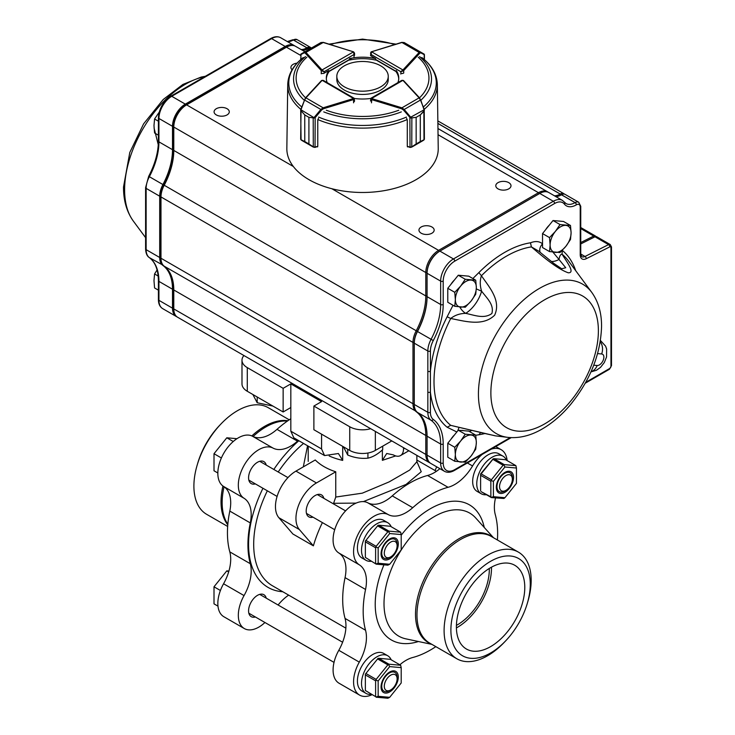 <?xml version="1.0" encoding="UTF-8"?>
<svg xmlns="http://www.w3.org/2000/svg" width="735" height="735" viewBox="0 0 735 735"><rect width="100%" height="100%" fill="white"/><g stroke="black" fill="none" stroke-linecap="round" stroke-linejoin="round"><path stroke-width="1.1" d="M367.923 453.008L367.923 458.153C372.847 457.041 377.772 454.193 382.705 449.618L382.705 446.163M367.923 458.153C361.216 458.842 354.481 457.804 347.728 455.029L347.728 449.26M347.728 455.029L343.714 447.367M272.924 406.078L257.195 402.752L257.195 396.992M257.195 402.752L253.18 395.099M395.687 455.921L382.375 460.33L386.72 453.495L393.308 454.873A14.489 8.361 60 0 0 400.511 455.571A14.489 8.361 60 0 0 403.515 448.938L403.515 447.67M382.375 449.912L382.375 460.33M342.694 446.356L342.694 460.395L338.394 453.523L324.567 455.571L321.562 448.938L321.562 434.155M308.213 446.32L308.213 461.405M322.399 522.594A90.543 52.277 120 0 0 313.386 545.839L292.897 534.005L278.877 517.716A28.977 16.73 120 0 1 277.894 494.021A28.977 16.73 120 0 1 295.948 471.117L315.269 459.972A54.326 31.366 0 0 0 335.757 471.796L335.757 497.053L362.309 493.167L389.137 481.894L409.717 470.042L416.864 461.727L416.993 462.425M391.81 440.917L375.346 450.417A18.109 10.455 180 0 1 349.731 450.417L313.882 429.718L313.882 406.06L321.562 401.622L290.83 383.881L283.14 388.319L247.291 367.619A18.109 10.455 180 0 1 241.99 360.223A18.109 10.455 180 0 1 243.919 355.529M324.567 455.571L293.825 437.83L290.83 431.197L290.83 407.539L283.14 411.977L247.291 391.277A18.109 10.455 180 0 1 241.99 383.881L241.99 360.223M370.67 428.707A18.109 10.455 180 0 1 349.731 426.759L313.882 406.06M283.14 388.319L283.14 411.977M290.83 407.539L290.83 383.881M416.864 461.534L421.238 471.714L406.078 484.429L363.384 501.61M356.098 503.117L333.598 503.291A90.543 52.277 120 0 0 333.267 503.778M303.316 466.872L307.524 445.915M436.415 471.319L418.05 460.726A90.543 52.277 120 0 0 416.864 460.073M435.074 470.547L436.682 466.817M323.859 498.339A12.679 7.322 120 0 0 321.498 494.894A12.679 7.322 120 0 0 315.159 495.519A12.679 7.322 120 0 0 306.881 506.691A12.679 7.322 120 0 0 308.819 516.843A12.679 7.322 120 0 0 312.991 517.164M333.598 503.291L335.757 497.053M335.757 471.796L316.436 482.95A28.977 16.73 120 0 0 298.382 505.845A28.977 16.73 120 0 0 299.365 529.549L313.386 545.839M266.235 465.071A12.679 7.322 120 0 0 263.874 461.626A12.679 7.322 120 0 0 257.535 462.251A12.679 7.322 120 0 0 249.257 473.423A12.679 7.322 120 0 0 251.195 483.575A12.679 7.322 120 0 0 255.367 483.896M266.235 598.152A12.679 7.322 120 0 0 263.874 594.698A12.679 7.322 120 0 0 257.535 595.322A12.679 7.322 120 0 0 249.257 606.494A12.679 7.322 120 0 0 251.195 616.656A12.679 7.322 120 0 0 255.367 616.968M298.3 440.458A95.072 54.895 120 0 0 297.491 441.165L277.003 429.341A95.072 54.895 -60 0 1 290.83 418.757M223.559 583.765L244.048 595.589A28.977 16.73 120 0 0 244.323 628.554L223.835 616.72A28.977 16.73 120 0 1 223.559 583.765A36.217 20.911 120 0 0 229.807 551.884A95.072 54.895 -60 0 1 229.807 511.091A36.217 20.911 120 0 0 223.559 486.432A28.977 16.73 120 0 1 223.835 453.146A28.977 16.73 120 0 1 252.528 436.259L273.016 448.084A36.217 20.911 120 0 0 297.491 441.165M273.016 448.084A28.977 16.73 120 0 0 244.323 464.97A28.977 16.73 120 0 0 244.048 498.266A36.217 20.911 120 0 1 250.295 522.925A95.072 54.895 120 0 0 250.295 563.717L229.807 551.884M244.048 595.589A36.217 20.911 120 0 0 250.295 563.717M244.323 628.554A28.977 16.73 120 0 0 264.94 622.499M288.662 595.13A36.217 20.911 120 0 0 278.096 604.997M252.528 436.259A36.217 20.911 120 0 0 277.003 429.341M289.232 419.804L268.22 407.677A61.575 35.546 120 0 0 237.433 410.718A61.575 35.546 120 0 0 221.014 423.911A61.575 35.546 120 0 0 197.109 465.319A61.575 35.546 120 0 0 206.645 514.316L227.666 526.453M221.014 423.911L219.517 425.482A56.136 32.413 120 0 0 197.715 463.243L197.109 465.319M489.299 568.449A45.276 26.138 -60 0 1 457.299 624.897A45.276 26.138 -60 0 1 456.426 625.384M456.407 627.911A48.354 27.912 120 0 0 491.476 567.181M490.585 567.677A48.354 27.912 -60 0 1 514.766 565.279A48.354 27.912 -60 0 1 514.766 621.112A48.354 27.912 -60 0 1 466.413 649.023A48.354 27.912 -60 0 1 458.998 610.28A48.354 27.912 -60 0 1 490.585 567.677M490.585 561.32A56.136 32.413 120 0 0 451.63 638.449A56.136 32.413 120 0 0 505.551 640.966A56.136 32.413 120 0 0 527.353 603.205A56.136 32.413 120 0 0 490.585 561.32M527.353 603.205L527.969 601.129A61.575 35.546 120 0 0 518.423 552.132A61.575 35.546 120 0 0 487.645 555.182A61.575 35.546 120 0 0 447.413 609.434A61.575 35.546 120 0 0 456.858 658.771A61.575 35.546 120 0 0 504.054 642.537L505.551 640.966M497.411 539.995A95.072 54.895 120 0 0 495.271 514.555A36.217 20.911 120 0 1 495.5 497.962M507.122 460.579A28.977 16.73 120 0 0 501.233 449.728A28.977 16.73 120 0 0 491.375 449.103M482.123 454.441A28.977 16.73 120 0 0 472.55 465.962L467.359 462.967M448.065 487.305A95.072 54.895 120 0 0 412.739 507.701A36.217 20.911 120 0 1 388.264 514.619L367.776 502.795A36.217 20.911 120 0 0 392.251 495.877A95.072 54.895 120 0 1 427.577 475.481L448.065 487.305A36.217 20.911 120 0 0 472.55 465.962M388.264 514.619A28.977 16.73 120 0 0 359.571 531.515A28.977 16.73 120 0 0 359.296 564.802L338.807 552.968A36.217 20.911 120 0 1 345.055 577.627A95.072 54.895 120 0 0 345.055 618.429L365.543 630.253A95.072 54.895 120 0 1 365.543 589.461A36.217 20.911 120 0 0 359.296 564.802M371.919 694.759A28.977 16.73 120 0 1 359.571 695.089A28.977 16.73 120 0 1 359.296 662.125A36.217 20.911 120 0 0 365.543 630.253M435.837 646.644A95.072 54.895 120 0 1 412.739 657.503A36.217 20.911 120 0 0 399.831 664.789M359.296 662.125L338.807 650.3A28.977 16.73 120 0 0 339.083 683.256L359.571 695.089M338.807 650.3A36.217 20.911 120 0 0 345.055 618.429M367.776 502.795A28.977 16.73 120 0 0 339.083 519.682A28.977 16.73 120 0 0 338.807 552.968M427.577 475.481A36.217 20.911 120 0 0 439.907 468.682M217.845 473L214.004 470.777L214.004 453.715L221.391 457.978M233.252 441.514L226.803 437.794L214.004 453.715M236.955 438.694L226.803 437.794M397.111 545.793L397.111 544.313A10.869 6.275 120 0 0 394.86 539.334A10.869 6.275 120 0 0 389.431 539.876A10.869 6.275 120 0 0 382.329 549.449A10.869 6.275 120 0 0 383.992 558.159A10.869 6.275 120 0 0 389.431 557.617L390.708 556.882A9.059 5.228 120 0 0 397.111 545.793A9.059 5.228 120 0 0 390.708 542.09A9.059 5.228 120 0 0 384.304 553.179A9.059 5.228 120 0 0 390.708 556.882M504.679 491.081L505.956 490.346L504.679 491.081A10.869 6.275 120 0 1 499.24 491.623A10.869 6.275 120 0 1 499.24 479.073A10.869 6.275 120 0 1 510.108 472.798A10.869 6.275 120 0 1 512.359 477.778L512.359 479.257A9.059 5.228 120 0 0 505.956 475.554A9.059 5.228 120 0 0 499.552 486.643A9.059 5.228 120 0 0 505.956 490.346L505.956 490.346A9.059 5.228 120 0 0 512.359 479.257M217.983 606.154L214.004 603.858L214.004 586.787L220.408 590.49M228.649 571.931L226.803 570.865L214.004 586.787M228.907 571.058L226.803 570.865M397.111 678.864L397.111 677.385A10.869 6.275 120 0 0 394.86 672.415A10.869 6.275 120 0 0 389.431 672.948A10.869 6.275 120 0 0 382.329 682.53A10.869 6.275 120 0 0 383.992 691.231A10.869 6.275 120 0 0 389.431 690.698L390.708 689.954A9.059 5.228 120 0 0 397.111 678.864A9.059 5.228 120 0 0 390.708 675.171A9.059 5.228 120 0 0 384.304 686.26A9.059 5.228 120 0 0 390.708 689.954M391.158 526.701A21.728 12.55 120 0 0 387.74 522.686A21.728 12.55 120 0 0 371 528.502A21.728 12.55 120 0 0 361.51 550.377A21.728 12.55 120 0 0 366.012 560.318A21.728 12.55 120 0 0 371.203 561.264M387.74 522.686L383.642 520.316A21.728 12.55 120 0 0 366.903 526.141A21.728 12.55 120 0 0 357.412 548.007A21.728 12.55 120 0 0 361.914 557.957L366.012 560.318M391.158 659.782A21.728 12.55 120 0 0 387.74 655.758A21.728 12.55 120 0 0 371 661.583A21.728 12.55 120 0 0 361.51 683.449A21.728 12.55 120 0 0 366.012 693.399A21.728 12.55 120 0 0 371.203 694.345M387.74 655.758L383.642 653.397A21.728 12.55 120 0 0 366.903 659.212A21.728 12.55 120 0 0 357.412 681.088A21.728 12.55 120 0 0 361.914 691.029L366.012 693.399M506.406 460.165A21.728 12.55 120 0 0 502.988 456.15A21.728 12.55 120 0 0 486.248 461.966A21.728 12.55 120 0 0 476.758 483.841A21.728 12.55 120 0 0 481.26 493.782A21.728 12.55 120 0 0 486.451 494.728M502.988 456.15L498.89 453.78A21.728 12.55 120 0 0 482.151 459.605A21.728 12.55 120 0 0 472.66 481.471A21.728 12.55 120 0 0 477.162 491.421L481.26 493.782M375.603 563.341L375.603 547.75L365.359 541.842L365.359 557.424L376.155 564.131L365.359 557.424M389.688 564.259L401.2 549.927L401.2 534.566L389.688 533.537L378.167 547.869L378.167 563.23L389.688 564.259L387.85 565.178L376.155 564.131M388.962 531.139L400.648 532.186L390.404 526.269L378.718 525.222L388.962 531.139L388.677 531.616L387.85 531.782L377.606 525.865L365.911 540.409L376.155 546.325L387.85 531.782M389.688 538.939A12.192 7.038 120 0 0 382.218 558.187A12.192 7.038 120 0 0 397.148 549.559A12.192 7.038 120 0 0 389.688 538.939M365.911 540.409L377.606 525.865M389.688 533.537L388.677 531.616M376.155 546.325L375.603 547.75M378.167 547.869L376.155 547.198M378.167 563.23L376.155 563.892M401.2 534.566L400.648 532.186M365.359 540.96L365.359 541.842M378.718 525.222L377.882 525.387M504.927 497.714L516.448 483.391L516.448 468.03L504.927 467.001L493.415 481.333L493.415 496.685L504.927 497.714L503.925 498.477L491.403 497.595L481.159 491.678L490.851 496.805L490.851 481.214L480.607 475.297L480.607 490.888M492.854 459.329L481.159 473.873L491.403 479.79L503.098 465.246L492.854 459.329L493.13 458.851L493.957 458.686L504.201 464.603L515.896 465.65L505.652 459.733L493.957 458.686M480.607 475.297L480.607 473.937L493.13 458.851M504.927 472.403A12.192 7.038 -60 0 1 512.396 483.024A12.192 7.038 -60 0 1 497.466 491.642A12.192 7.038 -60 0 1 504.927 472.403M480.607 474.424L481.159 473.873M503.098 465.246L504.201 464.603M503.925 465.08L504.927 467.001M515.896 465.65L516.448 468.03M490.851 481.214L491.403 479.79M491.403 480.662L493.415 481.333M491.403 497.595L490.851 496.805M491.403 497.356L493.415 496.685M375.603 696.413L375.603 680.83L365.359 674.914L365.359 690.505L376.155 696.973L365.359 690.505M389.688 697.331L401.2 682.999L401.2 667.637L389.688 666.608L378.167 680.941L378.167 696.302L389.688 697.331L387.85 698.25L376.155 697.203M388.962 664.22L400.648 665.258L390.404 659.341L378.718 658.303L388.962 664.22L388.677 664.697L387.85 664.853L377.606 658.937L365.911 673.48L376.155 679.397L387.85 664.853M389.688 672.02A12.192 7.038 120 0 0 382.218 691.258A12.192 7.038 120 0 0 397.148 682.64A12.192 7.038 120 0 0 389.688 672.02M365.911 673.48L377.606 658.937M389.688 666.608L388.677 664.697M376.155 679.397L375.603 680.83M378.167 680.941L376.155 680.27M378.167 696.302L376.155 696.973M401.2 667.637L400.648 665.258M365.359 674.041L365.359 674.914M378.718 658.303L377.882 658.459M549.21 225.268A13.267 7.662 120 0 0 545.737 229.596M454.45 434.936A13.267 7.662 120 0 0 450.978 439.264M454.45 279.98A13.267 7.662 120 0 0 450.978 284.298M158.273 144.795L154.056 128.009M472.871 278.547L478.862 272.602L481.425 275.744C489.244 287.155 501.343 300.532 494.646 315.177C482.95 326.772 464.658 321.149 450.73 318.485L447.137 316.776L453.026 305.291M456.839 431.969L447.137 427.228L450.73 425.363L481.425 432.667M585.758 382.31L609.765 368.446A1.81 1.047 120 0 0 610.96 366.287L610.96 247.667A1.81 1.047 120 0 0 609.756 246.887L586.218 258.729A9.059 5.228 -60 0 1 580.227 254.815L580.227 207.04A5.43 3.133 120 0 0 576.387 204.817L576.332 204.854A19.918 11.503 -60 0 1 564.388 204.1A16.299 9.408 120 0 0 554.613 203.494L454.735 261.155A16.299 9.408 120 0 0 443.205 281.119L443.205 304.501A56.136 32.413 -60 0 1 433.283 340.553A16.299 9.408 120 0 0 430.407 351.018L430.407 392.086A1.81 1.047 180 0 1 427.844 392.086L427.844 351.018L414.274 343.181L414.274 404.471A18.109 10.455 120 0 0 417.471 412.409A54.326 31.366 -60 0 1 427.072 436.204L427.072 455.149A18.109 10.455 120 0 0 430.829 463.445L444.399 471.273A18.109 10.455 -60 0 1 440.651 462.986L427.072 455.149M459.798 307.028A10.869 6.018 58 0 0 465.705 313.358C474.929 315.287 484.025 319.155 491.871 313.533C494.278 304.63 487.039 298.382 481.618 291.198A25.358 14.636 -60 0 1 465.705 313.358C459.871 313.468 454.882 315.177 450.73 318.485A102.385 59.112 120 0 0 434.008 381.575A102.385 59.112 120 0 0 450.73 425.363L495.28 435.837L508.105 437.408A86.289 49.824 -60 0 1 478.43 394.089A86.289 49.824 -60 0 1 523.182 300.339A86.289 49.824 -60 0 1 591.794 292.438L568.513 260.98A102.385 59.112 120 0 0 562.073 254.2C566.924 262.211 575.514 273.025 568.247 272.795C557.047 268.817 542.366 256.304 531.387 246.896L530.495 242.798C535.392 240.869 539.407 241.218 542.549 243.845M421.183 226.996A7.607 4.392 0 0 0 418.959 230.101A7.607 4.392 0 0 0 426.566 234.493A7.607 4.392 0 0 0 434.164 230.101A7.607 4.392 0 0 0 429.47 226.049A7.607 4.392 0 0 0 421.183 226.996M297.078 63.146A7.607 4.392 0 0 0 293.136 64.349A7.607 4.392 0 0 0 290.904 67.455A7.607 4.392 0 0 0 292.071 69.797M216.301 108.716A7.607 4.392 0 0 0 214.078 111.821A7.607 4.392 0 0 0 221.676 116.203A7.607 4.392 0 0 0 229.283 111.821A7.607 4.392 0 0 0 224.588 107.76A7.607 4.392 0 0 0 216.301 108.716M498.018 182.638A7.607 4.392 0 0 0 495.785 185.744A7.607 4.392 0 0 0 503.392 190.135A7.607 4.392 0 0 0 511 185.744A7.607 4.392 0 0 0 506.305 181.692A7.607 4.392 0 0 0 498.018 182.638M475.756 435.23L478.862 434.771L480.497 432.777M575.735 270.737A105.803 61.088 -60 0 0 562.247 250.369L562.073 254.2C560.612 254.145 559.592 255.899 559.013 259.483L552.913 252.123M430.205 463.032A18.109 10.455 -60 0 1 429.543 462.701A18.109 10.455 -60 0 1 425.795 454.414L425.795 435.46A54.326 31.366 120 0 0 416.194 411.664A18.109 10.455 -60 0 1 412.987 403.736L412.987 342.437A18.109 10.455 -60 0 1 416.194 330.814A54.326 31.366 120 0 0 425.795 295.929L425.795 272.538A18.109 10.455 -60 0 1 438.602 250.359L538.479 192.699A18.109 10.455 -60 0 1 547.538 191.798A18.109 10.455 -60 0 1 548.154 192.212M304.952 51.744L295.525 46.305A18.109 10.455 120 0 0 286.475 47.205L186.598 104.866A18.109 10.455 120 0 0 186.589 104.866A18.109 10.455 120 0 0 173.791 127.045L173.791 150.436A54.326 31.366 -60 0 1 164.181 185.321A18.109 10.455 120 0 0 160.983 196.943L160.983 258.242A18.109 10.455 120 0 0 164.181 266.171A54.326 31.366 -60 0 1 173.791 289.967L173.791 308.921A18.109 10.455 120 0 0 177.539 317.208L429.543 462.701M580.751 242.559L593.705 236.045A3.62 2.095 -60 0 1 595.35 235.953A3.62 2.095 -60 0 1 595.874 236.523M311.475 47.995A7.24 4.18 120 0 0 308.241 48.528L308.195 48.565A18.109 10.455 -60 0 1 302.462 50.311M554.466 195.804A18.109 10.455 120 0 0 560.199 194.058L560.245 194.031A7.24 4.18 -60 0 1 563.874 193.673A7.24 4.18 -60 0 1 564.452 194.141M173.791 126.163L173.791 127.045L173.791 126.163A17.024 9.831 -60 0 1 185.826 105.307L186.598 104.866L293.338 166.496M185.826 105.307L186.589 104.866M414.274 342.437L412.987 342.437L160.983 196.943L160.983 196.061A17.024 9.831 -60 0 1 163.997 185.128A55.41 31.991 120 0 0 173.791 149.545M564.195 201.95A1.81 1.442 141.8 0 1 564.526 202.244L565.996 203.531A18.109 10.455 120 0 0 575.055 202.63L575.101 202.603A7.24 4.18 -60 0 1 578.721 202.244L565.151 194.407A7.24 4.18 120 0 0 561.531 194.766L561.476 194.793A18.109 10.455 -60 0 1 555.752 196.539M430.407 351.018A1.81 1.047 180 0 1 427.844 351.018A18.109 10.455 -60 0 1 431.041 339.386A54.326 31.366 120 0 0 440.651 304.501L440.651 281.119A18.109 10.455 -60 0 1 453.458 258.94L553.336 201.271A18.109 10.455 -60 0 1 562.385 200.379L548.815 192.542A18.109 10.455 120 0 0 539.756 193.434L439.879 251.104A18.109 10.455 120 0 0 427.072 273.282L427.072 296.664A54.326 31.366 -60 0 1 417.471 331.549A18.109 10.455 120 0 0 414.274 343.181L414.274 342.583A17.383 10.033 -60 0 1 417.342 331.421A55.051 31.789 120 0 0 427.072 296.076M580.227 207.04A1.81 1.047 180 0 0 580.751 206.296L580.751 254.071L581.725 256.653A7.24 4.18 120 0 0 585.023 256.469L608.562 244.617A3.62 2.095 -60 0 1 610.206 244.525L596.636 236.688A3.62 2.095 120 0 0 594.982 236.78L580.751 243.946M443.205 281.119A1.81 1.047 0 0 1 440.651 281.119L427.072 273.282L427.072 272.685A17.383 10.033 -60 0 1 439.365 251.398L439.879 251.104L453.458 258.94A1.81 1.047 60 0 1 454.735 261.155M561.678 268.78L565.72 267.733L559.013 259.483A25.358 14.636 -60 0 1 551.296 261.522M458.998 427.513L457.758 430.82M471.999 430.37A10.869 8.159 -23.5 0 0 469.509 431.574M540.207 252.463A10.869 8.159 156.5 0 1 542.531 243.855M538.599 251.076L531.387 246.896A102.385 59.112 120 0 0 481.425 275.744C479.817 280.494 479.882 285.649 481.618 291.198L476.308 288.919M447.137 316.776A105.803 61.088 -60 0 0 430.407 371.239A1.81 1.047 180 0 1 427.844 371.239M609.765 368.446L608.525 369.163M301.185 49.567A18.109 10.455 120 0 0 306.908 47.821L306.964 47.793A7.24 4.18 -60 0 1 310.583 47.435A7.24 4.18 -60 0 1 311.171 47.904M176.924 316.794A18.109 10.455 -60 0 1 176.262 316.463A18.109 10.455 -60 0 1 172.504 308.176L172.504 289.232A54.326 31.366 120 0 0 162.904 265.436A18.109 10.455 -60 0 1 159.706 257.498L159.706 196.208A18.109 10.455 -60 0 1 162.904 184.577A54.326 31.366 120 0 0 172.504 149.692L172.504 126.31A18.109 10.455 -60 0 1 185.312 104.131L285.189 46.461A18.109 10.455 -60 0 1 294.248 45.57A18.109 10.455 -60 0 1 294.864 45.974M309.251 48.069A6.523 3.767 120 0 0 307.478 48.685L307.423 48.712A18.834 10.878 -60 0 1 304.024 50.164M289.728 45.809A17.383 10.033 120 0 0 285.704 47.352L185.826 105.013A17.383 10.033 120 0 0 173.533 126.31L173.533 149.692A55.051 31.789 -60 0 1 163.804 185.045A17.383 10.033 120 0 0 160.726 196.208L160.726 257.498A17.383 10.033 120 0 0 161.406 261.752M171.99 277.6A55.051 31.789 -60 0 1 173.533 289.232L173.533 308.176A17.383 10.033 120 0 0 174.204 312.43M285.704 47.352L285.189 46.461L271.619 38.624A1.81 1.047 60 0 0 270.719 38.532C274.504 36.428 277.821 36.162 280.678 37.733A18.109 10.455 120 0 0 271.619 38.624L171.742 96.294A18.109 10.455 120 0 0 158.935 118.473L158.935 141.855A54.326 31.366 -60 0 1 149.334 176.74A18.109 10.455 120 0 0 146.127 188.371L146.127 208.593A1.81 1.047 180 0 1 145.594 207.858L145.594 248.926C145.824 253.272 147.028 256.138 149.223 257.526A1.81 1.479 126.2 0 1 149.076 257.397M146.127 208.593L146.127 229.439A1.81 1.047 180 0 1 145.594 228.695M454.772 306.302L465.255 307.239L471.089 301.056L475.747 294.193L476.335 287.541L475.747 280.21L465.255 279.272L460.606 286.135L454.772 292.319L455.36 299.65L454.772 306.302L447.78 302.26L447.78 288.276L454.772 292.319M447.78 288.276L458.263 275.23L465.255 279.272M458.263 275.23L468.746 276.167L475.747 280.21M460.606 307.111A14.829 8.563 -60 0 1 455.36 299.65A14.829 8.563 -60 0 1 460.606 286.135A14.829 8.563 -60 0 1 471.089 280.081A14.829 8.563 120 0 1 476.335 287.541A14.829 8.563 -60 0 1 471.089 301.056A14.829 8.563 -60 0 1 460.606 307.111M454.772 461.258L465.255 462.196L471.089 456.012L475.747 449.149L476.335 442.498L475.747 435.166L465.255 434.229L460.606 441.092L454.772 447.275L455.36 454.607L454.772 461.258L447.78 457.225L447.78 443.242L454.772 447.275M447.78 443.242L458.263 430.195L465.255 434.229M458.263 430.195L468.746 431.133L475.747 435.166M460.606 462.067A14.829 8.563 -60 0 1 455.36 454.607A14.829 8.563 -60 0 1 460.606 441.092A14.829 8.563 -60 0 1 471.089 435.037A14.829 8.563 120 0 1 476.335 442.498A14.829 8.563 -60 0 1 471.089 456.012A14.829 8.563 -60 0 1 460.606 462.067M158.402 135.194L154.571 132.98L153.982 125.648L154.571 118.996L158.402 121.211M159.229 112.133L154.571 118.996M158.402 290.16L154.571 287.945L153.982 280.614L154.571 273.962L158.181 276.048M157.088 269.965L154.571 273.962M549.523 251.59L560.015 252.528L565.849 246.344L570.498 239.481L571.095 232.83L570.498 225.498L560.015 224.561L555.357 231.424L549.523 237.607L550.12 244.939L549.523 251.59L542.531 247.557L542.531 233.574L549.523 237.607M542.531 233.574L553.023 220.528L560.015 224.561M553.023 220.528L563.506 221.465L570.498 225.498M555.357 252.399A14.829 8.563 -60 0 1 550.12 244.939A14.829 8.563 -60 0 1 555.357 231.424A14.829 8.563 -60 0 1 565.849 225.369A14.829 8.563 120 0 1 571.095 232.83A14.829 8.563 -60 0 1 565.849 246.344A14.829 8.563 -60 0 1 555.357 252.399M344.357 65.828A25.716 14.847 0 0 0 336.823 76.33A25.716 14.847 0 0 0 362.539 91.177A25.716 14.847 0 0 0 388.255 76.33A25.716 14.847 0 0 0 372.379 62.613A25.716 14.847 0 0 0 344.357 65.828M336.823 76.33L336.823 79.582A25.716 14.847 0 0 0 362.539 94.429A25.716 14.847 0 0 0 388.255 79.582L388.255 76.33M354.536 101.136L354.178 98.279L323.327 80.391L322.196 80.345L354.013 98.793L354.004 99.381A1.81 1.047 180 0 1 353.581 99.565L353.581 102.817M301.065 139.751A0.726 0.496 121.4 0 0 301.249 140.109L304.768 141.543L304.749 114.917L304.768 141.543L301.065 139.751L300.688 109.956L301.157 109.34L301.185 110.911L304.768 114.926L301.185 110.911M301.313 140.137A0.726 0.496 121.4 0 1 301.258 140.109A0.726 0.496 121.4 0 0 301.258 140.109L300.67 139.237L301.038 109.809L314.598 118.013L308.911 117.334L308.911 143.95L313.183 146.779L315.03 147.119A1.81 1.047 0 0 0 315.168 147.083L317.768 146.283L317.768 120.007L318.457 118.335M304.749 114.917L308.893 117.324L313.202 117.876L314.47 117.058L315.168 117.637L314.598 118.013M314.975 147.404L313.321 147.101L308.893 143.931L308.911 117.334M313.266 147.064L301.837 140.458M305.301 98.242A0.726 0.524 42.8 0 1 305.944 97.847L304.566 100.015L320.864 109.46L323.124 107.806L323.455 108.762L321.562 110.039L315.168 117.637L315.039 147.404L317.428 146.513M300.9 109.294L304.566 100.015L301.157 109.34M313.321 147.101L315.03 147.119M312.577 146.688L313.294 147.092L313.202 117.876M314.47 117.058L320.864 109.46L321.562 110.039M410.461 118.032L410.938 117.407L411.857 117.894L416.166 117.334L410.461 118.032L403.497 110.057L401.604 108.78L371.478 99.583A1.81 1.047 180 0 1 371.056 99.4L371.046 98.802L402.872 80.363L401.733 80.4L370.881 98.288L370.523 101.044M406.602 118.353L407.291 120.025L407.291 146.302L409.891 147.101A1.81 1.047 0 0 0 410.029 147.138L411.876 146.798L416.148 143.959L411.738 147.119L410.139 147.45L411.738 147.119M407.631 146.522L410.02 147.423L409.891 117.655L424.021 109.827L423.902 109.359L423.994 111.242L420.31 114.926L420.31 141.543L423.994 139.769L424.242 138.897L423.994 139.769A0.726 0.496 -121.4 0 1 423.81 140.119A0.726 0.496 -121.4 0 0 423.81 140.119L420.291 141.561L420.291 114.945L423.875 110.93L424.021 109.827L424.398 110.241M412.482 146.697L423.222 140.468M401.604 108.78L401.935 107.825L404.195 109.478L420.493 100.024L419.115 97.865A0.726 0.524 -42.8 0 1 419.758 98.251L424.159 109.313M411.857 117.894L411.775 147.101M403.497 110.057L404.195 109.478L410.589 117.076M423.746 140.155A0.726 0.496 -121.4 0 0 423.801 140.128L424.389 139.246L424.224 109.322A74.805 43.19 180 0 0 437.343 84.58L438.235 148.433A75.696 43.705 180 0 1 391.783 189.088A75.696 43.705 180 0 1 309.012 179.68A75.696 43.705 180 0 1 286.843 148.433L287.734 84.58A74.805 43.19 180 0 0 300.826 109.34M423.875 110.93L423.994 139.769M423.902 109.359L420.769 100.043M424.196 59.471L424.196 54.803A0.726 0.661 -60 0 0 423.92 53.977L424.031 54.05A0.726 0.717 -60.3 0 1 424.389 54.739L420.778 52.837L419.777 53.232L403.708 70.588A1.81 1.047 180 0 1 403.396 70.836L400.832 71.718L402.881 69.944L371.579 51.799L371.065 54.463L370.532 53.095L371.212 51.762L370.532 55.364M419.777 53.232A0.726 0.524 -137.2 0 0 419.134 52.451L420.503 52.01L404.213 42.566L401.622 42.584M410.957 46.47L423.884 54.087M424.407 54.684L404.213 42.566L401.742 42.382L371.506 51.762M420.778 52.837A0.726 0.661 -60 0 0 420.503 52.01L423.92 53.977M353.572 51.827L354.546 53.15L354.013 54.528L353.507 51.863L322.068 69.935L324.117 71.708L321.553 70.817A1.81 1.047 180 0 1 321.241 70.569L321.241 73.822M323.529 42.584L320.947 42.556L304.584 51.955A0.726 0.671 60 0 0 304.299 52.782L300.725 54.675A0.726 0.717 59.7 0 1 301.074 53.986A0.726 0.717 59.7 0 0 301.074 53.986L301.194 53.921A0.726 0.671 60 0 0 300.918 54.739L300.918 59.443M300.707 59.627L301.074 53.986L304.575 51.965L305.944 52.396A0.726 0.524 137.5 0 0 305.301 53.186L304.299 52.782M407.842 146.752A75.191 43.411 180 0 1 407.456 146.917L407.456 146.357M317.208 146.743A75.191 43.411 180 0 0 317.612 146.917L317.621 146.329M370.532 55.07A1.81 1.047 0 0 0 370.513 55.217A1.81 1.047 0 0 0 371.046 55.961L375.64 58.607A36.217 20.911 0 0 0 349.437 58.607M400.897 73.188A1.81 1.047 0 0 0 403.772 72.94M397.901 82.632A36.217 20.911 0 0 0 398.756 78.103A36.217 20.911 0 0 0 396.303 70.542M354.408 98.481A36.217 20.911 0 0 0 370.66 98.481M353.59 101.917A1.81 1.047 0 0 0 354.555 100.989A1.81 1.047 0 0 0 354.536 100.842M321.296 72.94A1.81 1.047 0 0 0 324.181 73.188L328.775 70.542A36.217 20.911 0 0 0 326.322 78.103A36.217 20.911 0 0 0 327.176 82.614M375.64 58.607L375.64 60.086A36.217 20.911 0 0 0 349.437 60.086L349.437 59.517M398.728 78.847A36.217 20.911 0 0 0 396.303 72.021L396.303 71.46M326.34 78.847A36.217 20.911 0 0 1 328.775 72.021L328.775 70.542M329.197 455.966A54.326 31.366 0 0 0 342.694 460.395M375.346 450.417L375.346 431.408M247.291 391.277L247.291 367.619M349.731 450.417L349.731 426.759M290.83 431.197L321.562 448.938M404.608 448.304L403.515 448.938M303.445 443.517A90.543 52.277 120 0 0 278.207 471.989M267.338 490.805A90.543 52.277 120 0 0 272.446 585.767L345.863 628.149M295.948 471.117L316.436 482.95M278.877 517.716L299.365 529.549M298.823 440.761A94.172 54.372 120 0 0 273.824 469.454M262.955 488.279A94.172 54.372 120 0 0 282.819 591.749M223.559 486.432L244.048 498.266M250.295 522.925L229.807 511.091M227.832 524.239A61.804 35.684 -60 0 1 224.065 486.763M253.07 436.526A61.804 35.684 -60 0 1 265.849 426.943A61.804 35.684 -60 0 1 287.413 421.063M287.872 420.742A61.575 35.546 120 0 0 264.563 426.383A61.575 35.546 120 0 0 251.839 435.928M222.925 486A61.575 35.546 120 0 0 227.786 524.799M518.423 552.132L491.302 536.467A61.575 35.546 120 0 0 460.514 539.518A61.575 35.546 120 0 0 420.291 593.77A61.575 35.546 120 0 0 429.727 643.116L456.858 658.771M431.123 643.915A61.804 35.684 -60 0 1 418.151 595.488A61.804 35.684 -60 0 1 459.219 538.58A61.804 35.684 -60 0 1 492.698 537.276M431.932 644.384L405.885 638.853A71.029 41.004 -60 0 1 386.252 585.189A71.029 41.004 -60 0 1 434.238 516.622A71.029 41.004 -60 0 1 475.683 517.945L493.507 537.744M484.264 527.473A78.029 45.055 120 0 0 430.407 508.693A78.029 45.055 120 0 0 401.2 535.209M383.955 564.829A78.029 45.055 120 0 0 418.426 641.517M345.055 577.627L365.543 589.461M392.251 495.877L412.739 507.701M204.707 76.642A86.289 49.824 120 0 0 124.61 189.814A86.289 49.824 120 0 0 133.274 221.005C126.705 211.744 123.443 200.434 123.508 187.057L129.792 152.467L143.591 123.875L163.216 99.501L182.905 84.433L201.142 77.074L205.35 76.275M593.733 365.212L597.151 365.515A6.339 3.657 120 0 0 603.279 360.086A6.339 3.657 120 0 0 601.634 353.967A10.869 8.572 -84.9 0 0 600.229 341.793M597.151 365.515A10.869 8.572 95.1 0 1 591.059 371.653M598.382 330.814A76.017 43.889 120 0 0 517.752 323.611A76.017 43.889 120 0 0 517.752 431.123A76.017 43.889 120 0 0 598.382 330.814M447.137 427.228A105.803 61.088 -60 0 1 430.407 392.086L430.407 412.307A16.299 9.408 120 0 0 433.283 419.446A56.136 32.413 -60 0 1 443.205 444.041L443.205 462.986A16.299 9.408 120 0 0 454.735 469.637L510.246 437.591M478.862 272.602A105.803 61.088 -60 0 1 530.495 242.798M484.65 433.586A105.803 61.088 -60 0 1 478.862 434.771M463.666 430.673A14.489 8.361 120 0 0 461.056 430.444M173.791 289.967L425.795 435.46L427.072 435.46M164.181 266.171L416.524 411.545M173.791 308.921L425.795 454.414L427.072 454.414M580.751 228.567L593.705 236.045L594.284 237.139M308.241 48.528L309.389 49.199M437.885 123.379L560.245 194.031L560.879 195.124M308.195 48.565L309.334 49.227M437.885 123.443L560.199 194.058L560.833 195.152M286.475 47.205L300.707 55.419M438.042 134.707L538.479 192.699L539.122 193.801M331.862 188.739L438.602 250.359L439.236 251.471M173.791 127.045L425.795 272.538L427.072 272.538M173.791 150.436L425.795 295.929L427.072 295.929M163.997 185.128L417.351 331.411M160.983 258.242L412.987 403.736L414.274 403.736M576.332 204.854A1.81 1.047 60 0 0 575.055 202.63L561.476 194.793M554.613 203.494A1.81 1.047 60 0 0 553.336 201.271L539.756 193.434M443.205 304.501A1.81 1.047 0 0 1 440.651 304.501L427.072 296.664M433.283 340.553L417.342 331.421M443.205 462.986A1.81 1.047 180 0 1 440.651 462.986L440.651 444.041A54.326 31.366 120 0 0 431.041 420.245A18.109 10.455 -60 0 1 427.844 412.307L414.274 404.471M430.407 412.307A1.81 1.047 180 0 1 427.844 412.307L427.844 392.086M433.283 419.446A1.81 1.479 126.2 0 1 431.041 420.245L417.471 412.409M443.205 444.041A1.81 1.047 180 0 1 440.651 444.041L427.072 436.204M609.756 246.887A1.81 1.112 63.3 0 0 608.562 244.617L594.982 236.78M586.218 258.729A1.81 1.112 63.3 0 0 585.023 256.469L580.751 254.007M576.387 204.817A1.81 1.047 60 0 0 575.101 202.603L561.531 194.766M601.634 353.967L597.592 353.608M562.385 200.379L564.526 202.244A1.81 1.442 141.8 0 1 564.388 204.1M580.751 254.071A1.81 1.047 180 0 1 580.227 254.815M454.735 469.637A1.81 1.047 60 0 1 454.359 470.474C450.564 472.577 447.248 472.844 444.399 471.273M610.206 244.525L611.492 246.923A1.81 1.047 180 0 1 610.96 247.667M611.492 246.923L611.492 365.543A1.81 1.047 180 0 1 610.96 366.287M287.321 41.564L292.429 39.892A1.81 1.047 60 0 1 292.484 39.865L297.013 39.598A7.24 4.18 120 0 0 293.384 39.956L293.338 39.984A18.109 10.455 -60 0 1 287.606 41.73M307.478 48.685L306.964 47.793L293.384 39.956A1.81 1.047 60 0 0 292.484 39.865L292.429 39.892A1.81 1.047 60 0 1 293.338 39.984L306.908 47.821L307.423 48.712M146.127 229.439L146.127 249.661A18.109 10.455 120 0 0 149.334 257.599A54.326 31.366 -60 0 1 158.935 281.395L158.935 300.339L172.504 308.176L173.533 308.176M173.533 289.232L172.504 289.232L158.935 281.395A1.81 1.047 180 0 1 158.402 280.651L158.402 299.604A1.81 1.047 180 0 0 158.935 300.339A18.109 10.455 120 0 0 162.683 308.636L176.262 316.463M158.402 280.651C158.227 269.662 155.168 261.954 149.223 257.526A1.81 1.479 126.2 0 0 149.334 257.599L163.234 265.317M145.594 248.926A1.81 1.047 180 0 0 146.127 249.661L159.706 257.498L160.726 257.498M163.804 185.045L148.69 176.317L145.594 187.627A1.81 1.047 180 0 0 146.127 188.371L159.706 196.208L160.726 196.208M148.69 176.317C155.057 164.08 158.301 152.347 158.402 141.12A1.81 1.047 0 0 0 158.935 141.855L172.504 149.692L173.533 149.692M158.402 141.12L158.402 117.729A1.81 1.047 0 0 0 158.935 118.473L172.504 126.31L173.533 126.31M158.402 117.729C159.109 108.569 163.253 101.393 170.832 96.202A1.81 1.047 60 0 1 171.742 96.294L185.312 104.131L185.826 105.013M321.709 80.473L322.196 80.345A1.084 0.625 0 0 0 322.003 80.492L305.944 97.847L323.124 107.806L353.241 98.6L353.581 99.565L323.455 108.762M353.241 98.6A1.084 0.625 0 0 0 353.498 98.49L354.004 99.381M304.768 141.543L308.911 143.95M321.36 80.887A0.726 0.524 42.8 0 1 322.003 80.492M371.056 99.4L371.561 98.508A1.084 0.625 0 0 0 371.818 98.619L371.478 102.836M416.148 117.343L416.166 143.95L416.148 117.343L420.31 114.926M371.818 98.619L401.935 107.825L419.115 97.865L403.056 80.51A1.084 0.625 0 0 0 402.872 80.363L403.35 80.482M416.148 143.959L420.31 141.543M403.056 80.51A0.726 0.524 -42.8 0 1 403.588 80.611L419.648 97.957L424.224 109.322M371.065 55.97L371.065 54.463L400.832 71.718L400.832 74.088M403.396 70.836L402.881 69.944A1.084 0.625 0 0 0 403.074 69.797A0.726 0.524 -137.2 0 1 403.708 70.588L403.708 73.004M375.64 59.48L397.148 71.947M403.074 69.797L419.134 52.451L401.953 42.492L371.837 51.689A1.084 0.625 0 0 0 371.579 51.799L371.837 51.689M324.117 73.224L324.117 71.708L354.013 54.528L354.013 56.889M328.775 71.405L351.872 58.12M354.546 55.346L354.546 53.15L353.507 51.863A1.084 0.625 0 0 0 353.25 51.753L323.198 42.483L305.944 52.396L321.884 69.788A0.726 0.524 137.5 0 0 321.241 70.569L305.301 53.186M321.884 69.788A1.084 0.625 0 0 0 322.068 69.935L321.553 70.817M304.575 51.965L320.947 42.547L323.409 42.382L353.25 51.753M304.171 100.19A68.971 39.819 180 0 1 305.503 56.577M419.566 56.577A68.971 39.819 180 0 1 420.889 100.199M401.319 111.895A68.971 39.819 180 0 1 323.749 111.895M406.427 117.085A73.748 42.575 180 0 1 318.641 117.085M421.798 57.523A73.748 42.575 180 0 1 423.351 106.952M301.708 106.942A73.748 42.575 180 0 1 303.279 57.523M407.19 119.575A74.805 43.19 180 0 1 317.887 119.575M330.428 44.541A66.407 38.339 180 0 1 394.667 44.55M418.206 57.201A66.407 38.339 180 0 1 419.51 97.81M398.747 110.241A66.407 38.339 180 0 1 326.322 110.241M305.549 97.792A66.407 38.339 180 0 1 306.872 57.201M416.864 455.378L416.864 461.727M408.853 450.757L400.511 455.571M501.233 449.728L495.767 446.568M248.834 480.12L277.086 496.437M306.458 513.397L334.71 529.705M259.703 461.304L287.955 477.612M317.327 494.572L345.579 510.88M248.834 613.201L334.021 662.382M259.703 594.385L342.602 642.243M133.274 221.005L145.594 237.653M600.44 340.48L605.612 346.167L606.641 349.061L606.55 356.953L604.317 362.53L600.504 367.381L596.452 370.265L590.949 371.901M508.105 437.408C519.278 438.464 530.569 435.699 541.989 429.111C552.049 423.323 561.375 415.358 569.992 405.242C590.15 380.583 600.679 354.288 601.561 326.377C601.625 313.009 598.373 301.699 591.794 292.438M580.751 227.528L595.35 235.953M437.849 120.907L563.874 193.673M437.95 128.533L547.538 191.798M439.365 251.398L439.879 251.104M538.553 251.039L553.685 263.332L561.889 268.9M494.572 435.616L480.874 432.667M580.751 206.296L578.721 202.244M511.22 437.637L454.359 470.474M609.416 369.264L585.262 383.211M611.492 365.543L609.444 369.246M297.013 39.598L310.583 47.435M280.678 37.733L294.248 45.57M145.594 187.627L145.594 207.858M270.719 38.532L170.832 96.202M158.402 299.604C158.466 303.913 159.89 306.918 162.683 308.636M323.327 80.391L321.471 80.593L305.411 97.948L300.67 110.232M403.588 80.611L401.733 80.4M424.407 54.693L424.407 59.664M375.64 59.728L396.303 71.699M328.775 71.644L349.437 59.765M437.343 84.58C436.957 74.345 431.831 65.36 421.945 57.624M329.078 44.128L362.548 39.102L396.018 44.137M303.123 57.624C293.247 65.36 288.111 74.345 287.734 84.58"/></g></svg>

